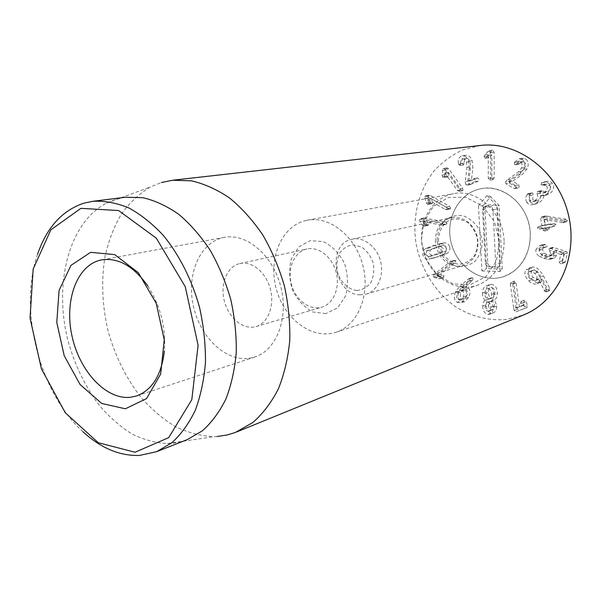<?xml version="1.0" encoding="UTF-8"?>
<svg xmlns="http://www.w3.org/2000/svg" width="601" height="601" viewBox="0 0 601 601"><rect width="100%" height="100%" fill="white"/><g stroke="black" fill="none" stroke-linecap="round" stroke-linejoin="round"><path stroke-width="0.45" stroke-dasharray="3 2.25" d="M470.666 184.469L478.501 181.096L478.997 179.113L477.652 177.949L471.379 180.54L472.867 168.002L472.206 160.76C470.741 156.974 468.697 155.141 466.075 155.268L464.881 155.591C462.282 157.289 461.373 159.806 462.154 163.156L463.626 164.914L464.393 163.111C463.98 160.91 464.49 159.43 465.91 158.672L466.571 158.491C468.059 158.409 469.216 159.475 470.057 161.692L470.545 166.83L468.953 180.991L469.141 183.455L470.666 184.469L467.052 185.093L474.91 181.705L475.406 179.707L474.061 178.535L467.796 181.217L471.409 180.616M467.796 181.217L471.379 180.54M467.766 181.141L469.246 168.528L472.867 168.002M469.246 168.528L468.577 161.248C467.112 157.439 465.061 155.599 462.424 155.727L464.881 155.591M461.23 156.05C458.623 157.755 457.714 160.294 458.503 163.652L462.154 163.156M458.503 163.652L458.646 164.283L462.304 163.78M458.646 164.283L459.975 165.425L460.742 163.615L464.393 163.111M460.742 163.615C460.328 161.399 460.839 159.911 462.259 159.152L465.91 158.672M462.259 159.152L462.928 158.964C464.415 158.882 465.58 159.956 466.429 162.18L466.917 167.356L465.332 181.592L468.953 180.991M465.332 181.592L465.52 184.071L469.141 183.455M465.52 184.071L467.052 185.093M462.92 190.555L462.725 188.293L448.729 168.821L447.212 167.867L446.716 168.122L445.777 174.621L446.205 176.228L447.895 176.777L448.519 172.442L461.027 189.863L462.92 190.555L459.292 191.208L459.089 188.932L445.033 169.354L443.515 168.393L443.012 168.648L442.081 175.184L442.509 176.792L443.786 177.543L447.895 176.777M444.207 177.348L444.5 176.626L448.196 176.063M444.5 176.626L444.793 173.028L448.481 172.479M444.793 173.028L448.519 172.442M444.83 172.99L457.391 190.509L459.292 191.208M450.682 208.344L449.661 206.383L430.369 195.498L429.144 195.182L428.385 195.828L429.97 202.146L430.932 203.393L431.924 203.626L432.585 203.078L431.526 198.863L448.782 208.63L449.999 208.923L450.682 208.344L447.016 209.088L445.987 207.112L426.642 196.159L425.403 195.843L424.644 196.497L426.244 202.845L427.206 204.1L428.205 204.332L432.585 203.078M428.866 203.784L428.859 202.988L432.577 202.289M428.859 202.988L427.784 199.592L431.503 198.908M427.784 199.592L431.526 198.863M427.799 199.547L445.116 209.373L446.333 209.666L447.016 209.088M447.024 223.429L445.551 221.882L423.975 217.968L423.074 218.982L423.728 220.807L426.192 224.519L427.401 225.383L428.859 224.519L426.77 220.822L445.341 224.346L446.182 224.361L447.024 223.429L443.358 224.248L441.885 222.693L420.242 218.749L419.34 219.763L419.994 221.596L422.465 225.33L423.682 226.209L425.14 225.337L428.859 224.519M425.14 225.337L424.93 224.579L428.648 223.76M424.93 224.579L423.044 221.671L426.77 220.875M423.044 221.671L426.77 220.822M423.051 221.619L441.667 225.172L442.516 225.187L443.358 224.248M457.474 293.296L460.141 290.463L462.372 290.824C464.122 292.206 464.408 294.325 463.213 297.172L460.546 299.997L458.27 299.651C456.55 298.254 456.279 296.135 457.474 293.296L461.05 292.101C459.863 294.933 460.126 297.037 461.846 298.419L464.107 298.765L466.774 295.955C467.961 293.123 467.683 291.012 465.933 289.637L463.717 289.284L461.05 292.101M462.372 290.824L465.933 289.637M458.27 299.651L461.846 298.419M463.213 297.172L466.774 295.955M472.702 277.805L471.409 278.06L462.567 286.136L459.059 290.734C457.181 295.452 457.699 298.892 460.614 301.063L464.656 301.649L468.855 297.172C470.658 292.597 470.23 289.276 467.563 287.218L465.662 286.579L472.454 280.509L473.01 279.743L472.702 277.805L467.856 279.187L458.991 287.301L462.567 286.136M458.991 287.301L455.475 291.921L459.059 290.734M455.475 291.921C453.59 296.654 454.116 300.117 457.038 302.303L460.614 301.063M457.038 302.303L461.095 302.896L465.302 298.404L468.855 297.172M465.302 298.404C467.112 293.799 466.677 290.463 464.002 288.397L467.563 287.218M464.002 288.397L462.109 287.841L465.677 286.669M462.109 287.841L465.662 286.579M462.094 287.744L468.9 281.651L472.454 280.509M468.9 281.651L469.456 280.877L473.01 279.743M469.456 280.877L469.156 278.932M485.075 306.39L487.02 302.446L488.065 302.326C489.943 302.836 490.904 304.452 490.949 307.171L489.019 311.078L487.952 311.205C486.104 310.694 485.142 309.094 485.075 306.39L488.56 305.105C488.628 307.795 489.582 309.387 491.423 309.891L492.489 309.763L494.42 305.879C494.368 303.167 493.413 301.559 491.543 301.056L490.506 301.176L488.56 305.105M488.065 302.326L491.543 301.056M487.952 311.205L491.423 309.891M490.949 307.171L494.42 305.879M488.245 288.773C490.363 289.269 491.46 291.147 491.543 294.4C491.453 296.864 490.701 298.397 489.297 298.998L488.11 299.133C485.984 298.622 484.887 296.766 484.819 293.566C484.909 291.049 485.676 289.494 487.11 288.893L490.604 287.699C489.169 288.3 488.403 289.847 488.312 292.349C488.38 295.527 489.469 297.375 491.588 297.878L492.775 297.75C494.172 297.142 494.923 295.617 495.014 293.175C494.931 289.937 493.834 288.074 491.731 287.579M491.543 294.4L495.014 293.175M484.819 293.566L488.312 292.349M488.11 299.133L491.588 297.878M491.776 284.386L489.8 284.589C487.441 285.513 486.171 287.954 486.006 291.906C486.096 295.234 486.923 297.63 488.493 299.08L488.493 299.155C487.178 300.049 486.427 301.905 486.254 304.722C486.292 309.342 487.997 312.114 491.378 313.053L493.353 312.843C495.502 311.814 496.636 309.568 496.749 306.104L494.676 299.869C496.268 298.81 497.162 296.624 497.358 293.303C497.192 288.097 495.329 285.122 491.776 284.386L486.307 285.76C483.94 286.692 482.671 289.149 482.505 293.115L486.006 291.906M482.505 293.115C482.595 296.466 483.429 298.87 485.007 300.335L488.493 299.08M485.007 300.335L488.493 299.155M485.007 300.41C483.685 301.311 482.934 303.174 482.761 306.007L486.254 304.722M482.761 306.007C482.806 310.649 484.519 313.444 487.907 314.383L491.378 313.053M487.907 314.383L489.89 314.173C492.046 313.144 493.181 310.882 493.293 307.396L496.749 306.104M493.293 307.396L491.205 301.214L494.676 299.944M491.205 301.214L494.676 299.869M491.205 301.131C492.805 300.072 493.699 297.871 493.894 294.528L497.358 293.303M493.894 294.528C493.721 289.299 491.858 286.309 488.282 285.565M514.298 281.088L513.72 282.628L517.574 309.23L519.407 310.477L527.205 307.464L527.588 305.526L525.973 301.544L524.245 300.192L523.907 302.356L524.748 304.812L519.437 306.878L515.951 282.26L514.298 281.088L510.888 282.267L510.309 283.815L513.72 282.628M510.309 283.815L513.72 308.358L517.108 307.036M513.72 308.358L514.193 310.567L516.034 311.821L519.407 310.477M516.034 311.821L523.854 308.794L524.237 306.848L522.615 302.844L520.879 301.484L520.541 303.655L521.383 306.127L516.056 308.2L519.437 306.878M516.056 308.2L519.399 306.773M516.019 308.103L512.721 284.198L512.548 283.447L510.888 282.267M493 179.654L494.18 177.783L494.172 152.196L492.745 150.115L488.267 154.449L487.666 156.02L488.853 157.725L491.836 154.848L491.851 177.708L493 179.654L489.454 180.255L490.634 178.377L490.611 152.646L489.184 150.55L484.691 154.908L484.09 156.485L485.172 158.213L488.741 157.732M485.172 158.213L489.417 157.409M485.848 157.883L488.222 155.313L491.791 154.848M488.222 155.313L491.836 154.848M488.275 155.313L488.305 178.302L489.454 180.255M509.483 183.215L518.182 187.955L519.226 186.941L518.828 184.838L512.721 181.254L522.539 174.245L527.137 168.828C529.008 164.298 528.444 160.978 525.447 158.859L522.622 158.273L517.807 162.09L518.227 164.216L518.708 164.298L522.389 161.519L524.027 161.857C525.717 163.021 526.018 164.922 524.921 167.551L521.668 171.42L510.647 179.436L509.077 181.217L509.483 183.215L505.997 183.846L514.043 188.474L514.734 188.616L515.778 187.595L515.38 185.484L509.212 181.945L512.691 181.329M509.212 181.945L512.721 181.254M509.25 181.87L519.091 174.831L522.539 174.245M519.091 174.831L523.711 169.384C525.582 164.832 525.011 161.489 522.006 159.355L525.447 158.859M522.006 159.355L519.174 158.769L514.666 162.052L518.137 161.541M514.666 162.052L514.336 162.608L517.807 162.09M514.336 162.608L514.756 164.742L515.245 164.824L516.334 164.013L519.79 163.495M516.334 164.013L518.941 162.03L520.579 162.368L524.027 161.857M520.579 162.368C522.284 163.547 522.585 165.455 521.488 168.1L518.22 171.991L507.169 180.045L510.647 179.436M507.169 180.045L505.591 181.84L509.077 181.217M505.591 181.84L505.997 183.846M530.33 201.741C531.772 203.694 533.733 204.408 536.22 203.889L540.224 201.846C543.019 199.156 544.243 196.865 543.905 194.964L546.902 194.949L550.216 193.259C553.784 190.164 554.573 186.926 552.589 183.538C551.042 181.607 549.224 180.878 547.15 181.344L544.882 182.291L544.408 184.259L546.812 184.289L550.02 185.484C551.185 187.414 550.689 189.292 548.525 191.141L546.046 192.418L541.584 190.562L540.757 190.975L540.389 193.214C541.681 195.37 541.11 197.519 538.661 199.652L536.077 201.004L532.764 199.757L533.027 193.289L531.9 192.876L530.593 193.792C528.775 196.272 528.692 198.916 530.33 201.741L526.927 202.484C528.384 204.445 530.352 205.166 532.839 204.648L536.858 202.597L540.224 201.846M536.858 202.597C539.66 199.893 540.892 197.586 540.554 195.671L543.905 194.964M540.554 195.671L543.965 194.912M540.615 195.625L543.567 195.663L546.88 193.965L550.216 193.259M546.88 193.965C550.463 190.855 551.252 187.595 549.261 184.184L552.589 183.538M549.261 184.184C547.706 182.246 545.888 181.51 543.8 181.975L545.625 181.833M542.267 182.471L541.531 182.929L541.05 184.913L543.462 184.943L546.685 186.145L550.02 185.484M546.685 186.145C547.849 188.083 547.353 189.976 545.19 191.832L548.525 191.141M545.19 191.832L542.695 193.116L539.48 191.869L542.846 191.178M539.48 191.869L538.218 191.246L537.392 191.666L536.888 193.732L540.389 193.214M537.024 193.92C538.323 196.084 537.745 198.24 535.288 200.388L538.661 199.652M535.288 200.388L532.704 201.741L529.368 200.494L532.764 199.757M529.368 200.494L529.639 193.988L533.027 193.289M529.639 193.988L528.497 193.575L527.723 193.95L531.126 193.252M527.723 193.95L527.19 194.499L530.593 193.792M527.19 194.499C525.372 196.985 525.282 199.645 526.927 202.484M545.34 224.864L541.809 225.713L540.592 227.261L542.575 228.275L545.655 227.734L546.166 229.131L547.924 230.145L549.209 228.598L549.111 227.125L555.084 226.059L556.286 224.474L554.272 223.474L548.375 224.323L547.286 218.681L565.428 221.814L566.405 221.807L567.637 220.259L566.225 219.237L545.099 215.917L543.92 217.539L545.34 224.864L538.466 226.6L537.241 228.155L539.232 229.176L542.327 228.635L542.838 230.04L546.166 229.131M542.838 230.04L544.604 231.062L545.896 229.507L549.209 228.598M545.896 229.507L545.798 228.027L551.786 226.953L552.995 225.36L550.974 224.361L545.054 225.202L543.958 219.53L547.286 218.681M543.958 219.53L547.361 218.666M544.033 219.515L562.168 222.693L565.428 221.814M562.168 222.693L566.262 221.844M563.009 222.723L564.392 221.13L562.972 220.101L566.225 219.237M562.972 220.101L543.995 216.811L547.323 215.977M543.995 216.811L541.764 216.751L540.577 218.381L543.92 217.539M540.577 218.381L542.004 225.751M539.352 248.401C538.774 251.15 539.901 253.472 542.733 255.357L546.955 257.236L551.613 258.302L554.295 258.047L557.195 254.764L556.256 250.685L564.038 253.464L562.296 260.736L563.543 262.487L564.715 262.532L565.376 261.773L567.472 253.059L566.277 251.443L552.717 247.311L552.049 248.063L554.212 253.419L552.552 255.32L547.556 254.666L544.266 253.269L542.357 249.4L544.431 247.214L546.429 246.913L547.128 246.207L545.926 244.494L545.205 244.374L542.838 244.592L539.352 248.401L536.009 249.415C535.431 252.18 536.565 254.516 539.405 256.409L542.733 255.357M539.405 256.409L543.642 258.31L548.322 259.384L551.012 259.121L553.927 255.831L557.195 254.764M553.927 255.831L552.965 251.781L556.248 250.745M552.965 251.781L556.256 250.685M552.98 251.721L560.793 254.524L559.043 261.841L560.297 263.591L561.477 263.644L562.145 262.877L564.241 254.118L563.032 252.495L550.726 248.431L549.427 248.326L548.758 249.084L549.615 250.902L552.905 249.873M549.615 250.902L550.929 254.478L549.261 256.379L547.646 256.537L550.944 255.478M547.646 256.537L540.945 254.313L539.029 250.414L541.103 248.221L545.723 247.003M542.41 248.01L547.128 246.207M543.815 247.214L542.605 245.486L541.884 245.366L545.205 244.374M541.884 245.366L539.51 245.584L536.009 249.415M528.482 272.2L529.691 271.351L534.657 273.305C537.061 275.814 537.617 278.008 536.332 279.886L535.16 280.72L530.157 278.796C527.776 276.287 527.22 274.086 528.482 272.2L531.84 271.066C530.578 272.937 531.134 275.123 533.5 277.624L538.488 279.533L539.66 278.699C540.938 276.828 540.382 274.649 537.993 272.155L533.042 270.217L531.84 271.066M534.657 273.305L537.993 272.155M530.157 278.796L533.5 277.624M536.332 279.886L539.66 278.699M529.489 268.767C527.272 271.742 528.129 275.363 532.058 279.645C535.063 282.41 537.715 283.394 539.998 282.59L541.726 281.381L542.628 279.375L548.037 290.095L549.569 290.651L549.915 288.826L543.507 275.889L539.615 270.27C536.603 267.505 533.943 266.498 531.637 267.257L529.489 268.767L526.123 269.894C523.899 272.877 524.763 276.52 528.707 280.825L532.058 279.645M528.707 280.825C531.727 283.612 534.387 284.596 536.678 283.8L541.726 281.381M538.413 282.575L539.217 280.547L542.53 279.352M539.217 280.547L542.628 279.375M539.315 280.562L544.754 291.35L548.037 290.095M544.754 291.35L546.294 291.906L546.64 290.073L549.915 288.826M546.64 290.073L540.201 277.061L543.507 275.889M540.201 277.061L536.287 271.404L539.615 270.27M536.287 271.404C533.267 268.617 530.593 267.61 528.279 268.369L526.123 269.894M455.821 260.706L454.604 260.248L453.89 260.639L437.37 273.658L436.762 275.799L442.201 277.722L443.553 277.459L444.034 275.656L440.398 274.372L455.22 262.727L455.821 260.706L452.207 261.728L450.983 261.27L450.269 261.668L433.712 274.732L433.103 276.888L438.557 278.826L439.909 278.563L440.39 276.745L444.034 275.656M440.39 276.745L439.789 276.317L443.433 275.22M439.789 276.317L436.769 275.498L440.42 274.417M436.769 275.498L440.398 274.372M436.739 275.461L451.606 263.764L452.207 261.728M442.081 252.232L428.618 256.642L425.516 254.456L426.808 250.82L438.895 246.583L440.255 246.35L443.418 248.551L442.081 252.232L445.732 251.263L447.069 247.604L443.914 245.418L437.07 247.349L430.504 249.866L429.212 253.487L432.307 255.658L445.732 251.263M440.255 246.35L443.914 245.418M426.808 250.82L430.504 249.866M428.618 256.642L432.307 255.658M449.646 246.748C448.744 244.051 446.776 242.766 443.756 242.894L436.311 244.9L429.234 247.74C426.778 249.438 425.929 251.624 426.71 254.313C427.589 256.965 429.505 258.242 432.465 258.152L439.834 256.236L447.024 253.419C449.563 251.714 450.434 249.49 449.646 246.748M440.09 243.818L432.63 245.824L425.538 248.679C423.066 250.377 422.225 252.578 423.006 255.282C423.885 257.949 425.816 259.241 428.783 259.151L436.168 257.228L443.38 254.396C445.919 252.683 446.798 250.452 446.01 247.695C445.101 244.983 443.125 243.69 440.09 243.818L443.756 242.894M425.538 248.679L429.234 247.74M428.783 259.151L432.465 258.152M443.38 254.396L447.024 253.419M480.364 145.48L462.823 149.867C451.854 154.99 442.231 162.075 433.93 171.112C418.709 190.494 412.286 216.781 415.877 242.631C420.46 268.346 434.711 291.755 455.092 306.397C470.876 316.479 488.921 321.129 506.989 319.379L523.606 314.939M479.621 188.999C457.729 193.92 444.793 220.274 451.494 244.014C457.812 267.851 482.333 283.785 503.638 276.618C522.84 270.488 534.717 246.2 528.767 223.377C523.05 200.486 500.994 184.86 481.198 188.676L479.621 188.999M307.036 248.964L306.968 248.979C294.828 251.541 287.556 267.272 290.982 282.613C294.235 297.991 307.464 309.755 319.679 307.674L321.82 307.179C333.39 303.933 340.226 287.932 336.237 272.553C332.406 257.138 318.755 246.32 307.036 248.964M325.817 313.609L312.768 311.994C304.249 307.366 297.518 300.109 292.567 290.238C289.231 279.555 288.803 269.12 291.297 258.926L298.735 246.891L310.116 240.648L323.285 241.594C332.15 245.959 339.227 253.269 344.523 263.516C348.032 274.71 348.37 285.543 345.552 296.03L337.552 307.975L325.817 313.609M240.024 263.493C252.044 260.774 266.273 272.621 270.435 289.351C274.755 306.037 267.903 323.218 256.041 326.538L253.84 327.034C241.294 329.085 227.554 316.201 224 299.591C220.274 283.011 227.509 266.138 239.957 263.508L240.024 263.493M305.781 220.529L307.547 220.161C329.746 215.804 355.574 236.298 362.936 265.695C370.554 295.023 357.715 325.389 336.139 332.203C312.219 340.211 284.228 319.071 276.295 288.961C267.933 258.978 281.268 226.231 305.781 220.529M147.846 286.038C160.437 305.856 165.951 327.477 164.404 350.909M248.927 358.354L254.816 357.002C276.422 350.278 288.961 318.124 280.787 286.654C272.884 255.125 246.47 232.91 224.286 237.357C200.321 241.722 186.49 273.523 193.124 304.88C199.412 336.29 224.879 361.584 248.927 358.354M37.608 254.185C18.21 309.635 39.305 392.31 82.9 431.691M125.339 197.248L116.294 199.141L106.219 203.213C68.461 223.181 53.512 284.506 68.078 340.94C74.832 365.303 85.304 386.849 99.488 405.585C109.367 417.049 120.072 426.44 131.611 433.757C143.459 439.692 155.434 442.96 167.551 443.546C174.305 443.41 180.856 442.103 187.196 439.624M217.104 436.491L214.211 436.634C201.125 436.093 188.226 432.773 175.515 426.68C163.141 419.152 151.7 409.469 141.175 397.629C126.105 378.277 115.054 355.98 108.03 330.745C102.102 305.225 101.118 280.366 105.07 256.154C108.638 240.723 114.04 226.742 121.289 214.204C129.531 202.762 139.259 193.665 150.49 186.926L161.406 182.524M500.363 263.065L497.636 209.005C497.275 206.451 495.953 205.061 493.661 204.843L488.47 204.918L486.457 205.64L484.969 209.156L487.764 262.772C488.05 265.056 489.214 266.453 491.25 266.949L496.832 267.122C499.078 266.934 500.257 265.582 500.363 263.065L495.742 264.109C495.667 265.86 494.848 266.799 493.286 266.934L487.817 266.776L485.383 263.854L482.55 209.907L483.595 207.45L484.992 206.947L490.198 206.879C491.791 207.037 492.715 208.006 492.963 209.787L495.742 264.109M502.271 269.045L499.078 205.444L490.634 196.617L483.196 205.662L486.487 268.617L502.271 269.045L500.024 271.457L496.704 205.64L499.078 205.444M496.704 205.64L486.998 195.483L490.634 196.617M486.998 195.483L478.471 205.895L483.196 205.662M478.471 205.895L481.912 270.931L486.487 268.617M481.912 270.931L500.024 271.457M530.315 233.706C529.706 206.413 504.111 183.636 481.198 188.676C458.773 192.643 444.883 218.989 451.261 243.15C457.241 267.415 482.055 283.882 503.638 276.618C521.165 269.609 530.059 255.305 530.315 233.706M356.709 290.486C348.122 289.404 340.602 282.185 337.492 272.185C336.335 265.289 337.048 258.941 339.64 253.126C343.239 248.228 347.866 245.433 353.516 244.75L361.847 247.146C367.061 250.97 370.862 256.281 373.236 263.065C374.4 270.165 373.612 276.64 370.862 282.5C367.091 287.346 362.373 290.013 356.709 290.486M360.172 294.828C333.698 294.873 326.223 243.533 352.224 239.168C363.688 236.539 376.925 246.643 380.561 261.195C384.339 275.709 377.563 290.922 366.249 294.107L360.172 294.828M435.364 241.617C435.364 228.966 440.676 220.988 451.291 217.69C463.754 216.42 472.424 222.701 477.307 236.509C479.636 250.97 475.03 260.631 463.491 265.492L457.819 266.228C444.905 264.425 437.415 256.221 435.364 241.617M499.431 241.459L496.373 261.18L485.946 276.58L470.463 284.634L453.169 283.972L437.423 275.003L426.139 259.617L421.316 240.731L423.855 221.814L433.381 206.406L448.248 197.541L465.692 197.196L482.227 205.722L494.353 221.566L499.431 241.459M504.096 240.873C503.353 212.386 476.954 188.511 453.5 193.702C430.534 197.767 416.47 225.157 423.119 250.332C429.354 275.619 454.814 292.92 476.916 285.483C494.871 278.286 503.931 263.418 504.096 240.873M474.91 181.705L478.501 181.096M473.806 178.61L477.404 178.024M468.577 161.248L472.206 160.76M460.246 165.343L463.897 164.832M466.429 162.18L470.057 161.692M466.917 167.356L470.545 166.83M459.089 188.932L462.725 188.293M445.033 169.354L448.729 168.821M443.012 168.648L446.716 168.122M442.404 170.496L446.107 169.963M442.081 175.184L445.777 174.621M442.509 176.792L446.205 176.228M457.391 190.509L461.027 189.863M445.987 207.112L449.661 206.383M426.642 196.159L430.369 195.498M424.644 196.497L428.385 195.828M424.802 198.458L428.536 197.782M426.244 202.845L429.97 202.146M427.206 204.1L430.932 203.393M445.116 209.373L448.782 208.63M441.885 222.693L445.551 221.882M421.098 218.764L424.832 217.983M419.34 219.763L423.074 218.982M419.994 221.596L423.728 220.807M422.465 225.33L426.192 224.519M423.682 226.209L427.401 225.383M441.667 225.172L445.341 224.346M467.856 279.187L471.409 278.06M514.193 310.567L517.574 309.23M523.839 308.794L527.197 307.464L523.854 308.794M524.237 306.848L527.588 305.526M522.615 302.844L525.973 301.544M524.245 300.192L520.879 301.484L524.237 300.192M520.541 303.655L523.907 302.356M521.42 305.811L524.778 304.497M521.383 306.127L524.748 304.812L521.383 306.127M512.721 284.198L516.124 283.011M512.548 283.447L515.951 282.26M490.634 178.377L494.18 177.783M490.611 152.646L494.172 152.196M489.349 150.543L492.91 150.107M487.742 151.52L491.31 151.076M484.691 154.908L488.267 154.449M484.09 156.485L487.666 156.02M488.305 178.302L491.851 177.708M514.043 188.474L517.499 187.812M515.38 185.484L518.828 184.838M523.711 169.384L527.137 168.828M514.756 164.742L518.227 164.216M521.488 168.1L524.921 167.551M518.22 171.991L521.668 171.42M541.531 182.929L544.882 182.291M541.05 184.913L544.408 184.259M542.688 185.161L546.039 184.507M539.367 191.704L542.726 191.02M536.888 193.732L540.261 193.034M529.436 195.761L532.832 195.055M541.809 225.991L545.145 225.105M538.721 226.539L542.064 225.653M537.241 228.155L540.592 227.261M539.232 229.176L542.575 228.275M542.327 228.635L545.655 227.734M542.598 228.793L545.926 227.892M545.64 228.23L548.961 227.328M545.843 228.012L549.164 227.118M551.485 227.02L554.783 226.126M552.995 225.36L556.286 224.474M550.974 224.361L554.272 223.474M545.332 225.36L548.653 224.481M545.054 225.202L548.375 224.323M564.392 221.13L567.637 220.259M541.922 216.721L545.257 215.887M543.642 258.31L546.955 257.236M548.322 259.384L551.613 258.302M560.598 254.246L563.843 253.194M560.793 254.524L564.038 253.464M559.043 261.841L562.296 260.736M562.145 262.877L565.376 261.773M564.241 254.118L567.472 253.059M563.032 252.495L566.277 251.443M550.726 248.431L554.017 247.417M548.758 249.084L552.049 248.063M550.929 254.478L554.212 253.419M544.251 255.718L547.556 254.666M540.945 254.313L544.266 253.269M539.029 250.414L542.357 249.4M542.605 245.486L545.926 244.494M544.1 290.456L547.391 289.209M546.655 291.643L549.938 290.381M450.269 261.668L453.89 260.639M433.712 274.732L437.37 273.658M433.103 276.888L436.762 275.799M434.636 277.82L438.294 276.723M438.557 278.826L442.201 277.722M439.909 278.563L443.553 277.459M451.606 263.764L455.22 262.727M433.396 248.288L437.07 247.349M435.402 254.764L439.068 253.787M432.63 245.824L436.311 244.9M436.168 257.228L439.834 256.236M492.963 209.787L497.636 209.005M490.198 206.879L493.661 204.843M484.992 206.947L488.47 204.918M482.55 209.907L484.969 209.156M485.383 263.854L487.764 262.772M488.11 266.799L491.671 266.987M493.286 266.934L496.832 267.122M437.025 240.881L439.849 251.969C443.808 258.678 449.105 263.396 455.746 266.115C462.665 267.235 468.998 265.732 474.722 261.6C479.478 256.086 482.025 249.317 482.378 241.301L479.463 229.875C475.316 223.001 469.832 218.283 463.018 215.714C456.016 214.835 449.736 216.548 444.192 220.845C439.669 226.412 437.28 233.09 437.025 240.881M477.652 177.949L474.061 178.535M466.075 155.268L462.424 155.727M463.626 164.914L459.975 165.425M466.571 158.491L462.928 158.964M470.455 184.53L466.834 185.153M447.212 167.867L443.515 168.393M447.482 176.972L443.786 177.543M462.515 190.772L458.879 191.418M429.144 195.182L425.403 195.843M431.924 203.626L428.205 204.332M449.999 208.923L446.333 209.666M423.975 217.968L420.242 218.749M428.07 225.398L424.351 226.216M446.182 224.361L442.516 225.187M460.141 290.463L463.717 289.284M460.546 299.997L464.107 298.765M471.965 277.715L468.412 278.841M464.656 301.649L461.095 302.896M487.02 302.446L490.506 301.176M489.019 311.078L492.489 309.763M487.11 288.893L490.604 287.699M489.297 298.998L492.775 297.75M489.8 284.589L486.307 285.76M493.353 312.843L489.89 314.173M493.196 179.639L489.657 180.247M492.745 150.115L489.184 150.55M488.853 157.725L485.285 158.206M518.182 187.955L514.734 188.616M522.622 158.273L519.174 158.769M518.708 164.298L515.245 164.824M522.389 161.519L518.941 162.03M536.22 203.889L532.839 204.648M546.902 194.949L543.567 195.663M547.15 181.344L543.8 181.975M545.588 184.635L542.237 185.288M546.812 184.289L543.462 184.943M546.046 192.418L542.695 193.116M541.584 190.562L538.218 191.246M536.077 201.004L532.704 201.741M531.9 192.876L528.497 193.575M545.182 225.097L541.854 225.984M541.809 225.713L538.466 226.6M548.15 230.093L544.829 231.009M549.111 227.125L545.798 228.027M555.084 226.059L551.786 226.953M566.405 221.807L563.152 222.686M545.099 215.917L541.764 216.751M554.295 258.047L551.012 259.121M564.715 262.532L561.477 263.644M552.717 247.311L549.427 248.326M552.552 255.32L549.261 256.379M544.431 247.214L541.103 248.221M546.429 246.913L543.116 247.92M542.838 244.592L539.51 245.584M529.691 271.351L533.042 270.217M535.16 280.72L538.488 279.533M539.998 282.59L536.678 283.8M549.569 290.651L546.294 291.906M531.637 267.257L528.279 268.369M454.604 260.248L450.983 261.27M443.057 277.715L439.414 278.819M438.895 246.583L442.554 245.651M430.293 256.334L433.975 255.35M441.795 243.225L438.129 244.149M435.425 257.581L431.751 258.573M256.041 326.538L321.82 307.179M239.957 263.508L306.968 248.979M224.286 237.357L101.772 259.857M254.816 357.002L136.502 395.969M336.139 332.203L476.916 285.483M307.547 220.161L453.5 193.702M167.551 443.546L214.211 436.634M106.219 203.213L150.49 186.926M483.595 207.45L486.457 205.64M487.817 266.776L491.25 266.949M366.249 294.107L463.491 265.492M352.224 239.168L451.291 217.69M438.467 241.121C438.445 231.19 443.207 223.121 450.292 219.726C456.031 218.095 462.019 219.147 468.262 222.881C472.551 226.968 475.549 232.024 477.239 238.041C478.043 243.998 477.104 249.873 474.422 255.68C470.035 261.089 464.753 263.944 458.578 264.252C452.395 263.185 446.851 259.392 441.938 252.871L438.467 241.121"/><path stroke-width="0.9" d="M236.756 431.924L523.606 314.939C558.059 301.401 579.161 256.146 568.058 213.347C557.292 170.459 517.085 140.852 480.364 145.48L172.532 180.247L191.366 180.818C204.302 183.778 217.059 189.518 229.612 198.037C241.805 208.081 252.871 220.409 262.825 235.029C271.877 250.715 279.052 267.625 284.341 285.753C288.382 304.196 290.193 322.474 289.757 340.579C288.029 358.181 284.22 374.31 278.338 388.96C271.397 402.46 262.96 413.608 253.013 422.405L235.397 432.465L227.08 435.004L217.104 436.491M164.404 350.909C161.496 375.069 152.203 390.094 136.502 395.969L130.477 397.276C106.114 399.996 79.738 371.471 72.105 336.515C64.149 301.612 76.297 266.01 100.097 260.21L101.772 259.857C118.359 257.491 133.722 266.213 147.846 286.038M90.653 252.322L70.956 265.372L59.078 290.433L56.787 322.467L64.209 355.732L80.053 384.46L101.689 403.459L125.369 408.785L146.554 398.583L160.662 374.04L164.261 339.805L156.215 303.28L138.313 272.689L114.716 254.621L90.653 252.322M135.007 452.245L98.256 442.704L65.291 412.767L41.386 368.744L30.05 318.154L33.16 269.098L50.815 229.867L80.902 208.344L118.577 210.523L156.305 238.169L185.266 286.722L198.097 345.259L191.809 399.673L168.708 437.633L135.007 452.245M82.9 431.691C100.833 448.151 119.712 456.069 139.552 455.43L156.598 451.689L171.818 442.772C181.096 434.335 188.924 423.487 195.31 410.228C200.681 395.774 204.062 379.779 205.459 362.245C205.61 344.178 203.641 325.892 199.547 307.389C191.959 280.013 179.368 255.057 163.472 235.569C152.391 223.685 140.754 214.429 128.554 207.803C116.294 202.815 104.349 200.659 92.704 201.32L83.629 203.236C62.061 210.613 46.72 227.599 37.608 254.185M156.598 451.689L187.196 439.624L202.379 430.819C211.642 422.533 219.485 411.94 225.908 399.034C231.325 384.978 234.773 369.457 236.261 352.479C236.531 334.982 234.69 317.298 230.754 299.426C225.645 281.846 218.787 265.447 210.17 250.219C200.726 236.028 190.254 224.06 178.767 214.324C166.95 206.068 154.99 200.524 142.888 197.699L125.339 197.248L92.704 201.32M161.406 182.524L172.532 180.247"/></g></svg>

